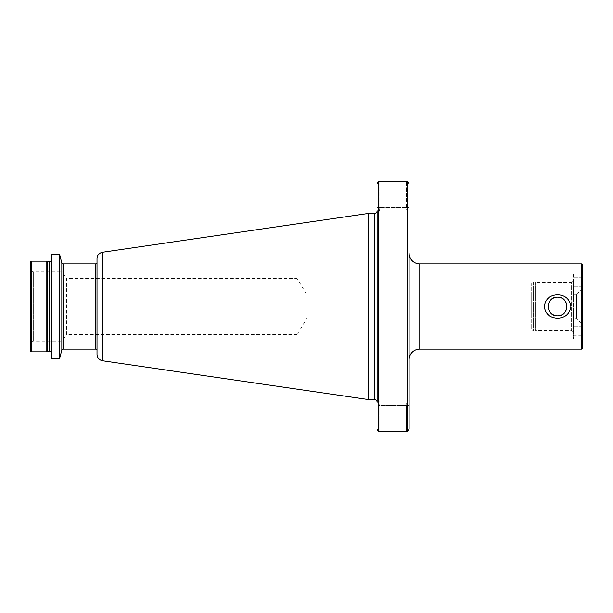 <?xml version="1.0" encoding="UTF-8"?>
<svg xmlns="http://www.w3.org/2000/svg" width="613" height="613" viewBox="0 0 613 613"><rect width="100%" height="100%" fill="white"/><g stroke="black" fill="none" stroke-linecap="round" stroke-linejoin="round"><path stroke-width="0.46" stroke-dasharray="3.06 2.3" d="M409.109 253.192L409.109 359.808M573.423 274.049L573.423 286.248L573.423 277.712L581.147 277.712C582.089 278.049 582.089 280.371 581.147 284.693C582.089 280.379 582.089 278.057 581.147 277.712L581.147 273.091L581.147 277.873L581.147 274.049L581.147 277.873L573.423 277.873L573.423 274.049L581.147 274.049M573.423 277.712L581.147 277.712L573.423 277.712M581.147 339.909L581.147 335.288C582.089 334.951 582.089 332.629 581.147 328.307L581.147 284.693L581.147 328.307C582.089 332.621 582.089 334.943 581.147 335.288L581.147 339.909L582.35 342.483L582.35 270.517L582.35 342.483M573.423 281.283L573.423 331.717L573.423 281.283L571.293 282.516L571.293 330.484L571.293 282.516L537.042 282.516L537.042 330.484L535.256 330.966A1.601 1.601 0 0 1 534.842 331.02L533.31 331.02A1.601 1.601 0 0 1 531.709 329.419L531.709 283.581L531.709 329.419M573.423 331.717L571.293 330.484L537.042 330.484L537.042 282.516L535.256 282.034A1.601 1.601 0 0 0 534.842 281.98L533.31 281.98A1.601 1.601 0 0 0 531.709 283.581M581.147 273.091L582.35 270.517M30.65 343.816L30.65 269.184A2.667 2.667 0 0 0 33.317 271.85L33.317 341.15L33.317 271.85L62.02 271.85L62.02 341.15L33.317 341.15A2.667 2.667 0 0 0 30.65 343.816L30.65 269.184M62.94 340.613A1.065 1.065 0 0 1 62.02 341.15L62.02 271.85A1.065 1.065 0 0 1 62.94 272.387L62.94 340.613L62.94 272.387L66.48 278.517L66.48 334.483L62.94 340.613M297.175 334.483L66.48 334.483L66.48 278.517L297.175 278.517L297.175 334.483L297.175 278.517L307.182 295.175L307.182 317.825L297.175 334.483M531.709 317.825L307.182 317.825L307.182 295.175L531.709 295.175L531.709 317.825L531.709 295.175M377.125 402.251L377.125 210.749M97.015 262.525L97.015 350.475L97.015 262.525M51.438 259.529L51.438 353.471L51.438 259.529M46.105 261.123L46.105 351.877M581.147 335.288L573.423 335.127L573.423 338.951L573.423 326.752L573.423 335.288L581.147 335.288M576.534 294.868L581.147 289.428L576.534 294.868L576.534 318.132L576.534 294.868L573.423 294.868L576.534 294.868M581.147 323.572L576.534 318.132L573.423 318.132L573.423 294.868L573.423 318.132L576.534 318.132L581.147 323.572M377.125 183.869L377.125 207.623L379.792 207.623C379.654 210.834 378.918 212.611 377.585 212.949L409.109 212.949L409.109 207.623L409.109 212.949L377.585 212.949C378.918 212.611 379.654 210.834 379.792 207.623L377.125 207.623L377.125 183.869L377.677 182.452M377.125 405.377L377.125 429.131L377.125 405.377L379.792 405.377C379.654 402.166 378.918 400.389 377.585 400.051L408.656 400.051L377.585 400.051C378.918 400.389 379.654 402.166 379.792 405.377L377.125 405.377M377.125 429.131L377.677 430.548M407.515 431.261L406.442 431.56L406.442 405.377L406.442 431.56L379.792 431.56L379.792 405.377L406.442 405.377C406.588 402.166 407.323 400.389 408.656 400.051L409.109 400.051L409.109 429.131L409.109 400.051L408.656 400.051C407.323 400.389 406.588 402.166 406.442 405.377L379.792 405.377L379.792 431.56L378.727 431.261L378.727 181.739L379.792 181.44L407.515 181.739L407.515 431.261M409.109 183.869L409.109 207.623L409.109 183.869M30.65 261.659L30.65 351.341M51.438 254.211L51.438 358.789M59.515 254.211L59.515 358.789M97.015 258.786L97.015 354.214M368.597 213.416L368.597 399.584M379.792 181.44L379.792 207.623L406.442 207.623L406.442 181.44L406.442 207.623C406.588 210.834 407.323 212.611 408.656 212.949C407.323 212.611 406.588 210.834 406.442 207.623L379.792 207.623L379.792 181.44M573.423 294.868L573.423 286.248L573.423 294.868M573.423 318.132L573.423 326.752L573.423 318.132M581.553 263.858L581.553 349.142M582.35 264.655L582.35 348.345M573.423 335.127L581.147 335.127L573.423 335.127M419.775 349.142L419.775 263.858M573.423 286.248L581.147 286.248L573.423 286.248M533.31 281.98L533.31 331.02L533.31 281.98M534.842 281.98L534.842 331.02L534.842 281.98M535.256 282.034L535.256 330.966L535.256 282.034M374.466 213.416L374.466 399.584M95.682 263.858L95.682 349.142M63.124 263.858L63.124 349.142M61.836 262.87L61.836 350.13M49.308 261.659L49.308 351.341M47.515 261.659L47.515 351.341M31.186 261.123L31.186 351.877M102.716 252.196L102.716 360.804M406.442 405.377L409.109 405.377L406.442 405.377M409.109 207.623L406.442 207.623L409.109 207.623M573.423 326.752L581.147 326.752L573.423 326.752M573.423 338.951L581.147 338.951"/><path stroke-width="0.92" d="M377.677 430.548L379.792 431.56L406.442 431.56L407.515 431.261L409.109 429.131L409.109 359.808A10.659 10.659 0 0 1 419.775 349.142L581.553 349.142L581.553 263.858L419.775 263.858L419.775 349.142M377.677 182.452L379.792 181.44L406.442 181.44L407.515 181.739L409.109 183.869L407.515 181.739L407.515 431.261L409.109 429.131L409.109 253.192A10.659 10.659 0 0 0 419.775 263.858M557.562 297.175A9.325 9.325 0 0 0 548.237 306.5A9.325 9.325 0 0 0 557.562 315.825C569.6 316.415 569.592 296.577 557.562 297.175C545.509 296.585 545.547 316.431 557.562 315.825A9.325 9.325 0 0 0 566.895 306.5A9.325 9.325 0 0 0 557.562 297.175M557.562 318.193C549.876 317.825 545.432 313.94 544.237 306.531C545.424 299.075 549.861 295.167 557.562 294.807C565.247 295.175 569.692 299.06 570.887 306.462C569.73 313.91 565.286 317.818 557.562 318.193M581.553 349.142L582.35 348.345L582.35 264.655L581.553 263.858M374.466 399.584A2.667 2.667 0 0 1 377.125 402.251L377.125 210.749A2.667 2.667 0 0 1 374.466 213.416L368.597 213.416L368.597 399.584L374.466 399.584L374.466 213.416M102.716 360.804L102.716 252.196A6.666 6.666 0 0 0 97.015 258.786L97.015 354.214A6.666 6.666 0 0 0 102.716 360.804L368.597 399.584M102.716 252.196L368.597 213.416M61.836 350.13L61.836 262.87L59.515 254.211L59.515 358.789L61.836 350.13A1.333 1.333 0 0 1 63.124 349.142L95.682 349.142A1.333 1.333 0 0 1 97.015 350.475M95.682 349.142L95.682 263.858A1.333 1.333 0 0 0 97.015 262.525M95.682 263.858L63.124 263.858A1.333 1.333 0 0 1 61.836 262.87M59.515 254.211L51.438 254.211L51.438 358.789L59.515 358.789M49.308 351.341L49.308 261.659L47.515 261.659A2.13 2.13 0 0 1 46.105 261.123L46.105 351.877A2.13 2.13 0 0 1 47.515 351.341L49.308 351.341A2.13 2.13 0 0 1 51.438 353.471M49.308 261.659A2.13 2.13 0 0 0 51.438 259.529M46.105 261.123L31.186 261.123A0.536 0.536 0 0 0 30.65 261.659L30.65 351.341A0.536 0.536 0 0 0 31.186 351.877L31.186 261.123M46.105 351.877L31.186 351.877M377.125 183.869L378.727 181.739L378.727 431.261L377.125 429.131M63.124 349.142L63.124 263.858M47.515 351.341L47.515 261.659"/></g></svg>
